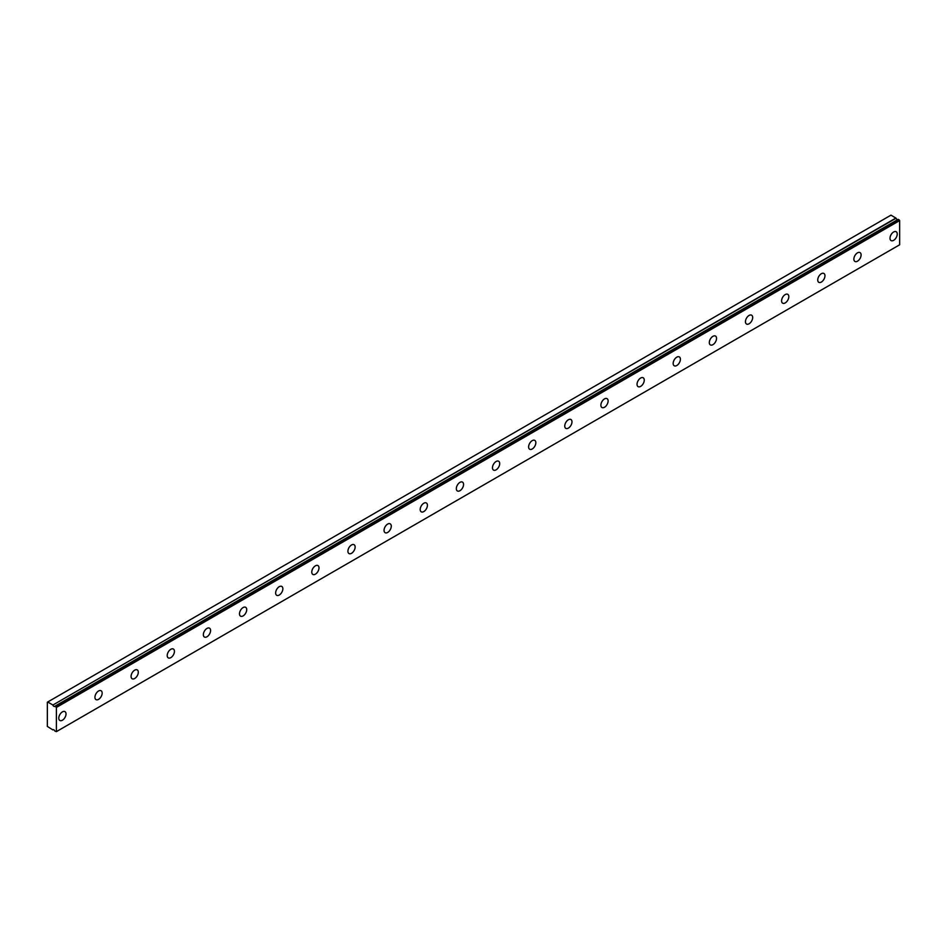 <?xml version="1.0" encoding="UTF-8"?>
<svg xmlns="http://www.w3.org/2000/svg" width="947" height="947" viewBox="0 0 947 947"><rect width="100%" height="100%" fill="white"/><g stroke="black" fill="none" stroke-linecap="round" stroke-linejoin="round"><path stroke-width="1.42" d="M898.17 219.373L54.879 706.249A1.705 0.983 60 0 1 54.713 706.403A1.705 0.983 60 0 1 53.861 706.32A1.705 0.983 60 0 1 52.831 705.065L896.087 218.212L890.973 215.158L47.35 702.212L47.35 726.42L52.831 729.9A1.705 0.983 60 0 1 53.008 729.746A1.705 0.983 60 0 1 54.879 731.084L56.382 731.64L56.382 707.433L55.033 706.237L898.301 219.384L55.033 706.237M897.732 219.621A1.705 0.983 60 0 1 897.117 219.467A1.705 0.983 60 0 1 896.087 218.212M893.625 240.337A5.114 2.948 120 0 0 896.963 235.827A5.114 2.948 120 0 0 896.182 231.731A5.114 2.948 120 0 0 893.625 231.979A5.114 2.948 120 0 0 890.287 236.49A5.114 2.948 120 0 0 891.068 240.585A5.114 2.948 120 0 0 893.625 240.337M62.407 720.229A5.114 2.948 120 0 0 65.745 715.731A5.114 2.948 120 0 0 64.964 711.635A5.114 2.948 120 0 0 62.407 711.884A5.114 2.948 120 0 0 59.069 716.394A5.114 2.948 120 0 0 59.85 720.489A5.114 2.948 120 0 0 62.407 720.229M98.547 699.371A5.114 2.948 120 0 0 101.885 694.861A5.114 2.948 120 0 0 101.104 690.765A5.114 2.948 120 0 0 98.547 691.014A5.114 2.948 120 0 0 95.209 695.524A5.114 2.948 120 0 0 95.99 699.62A5.114 2.948 120 0 0 98.547 699.371M134.687 678.502A5.114 2.948 120 0 0 138.025 673.992A5.114 2.948 120 0 0 137.244 669.896A5.114 2.948 120 0 0 134.687 670.156A5.114 2.948 120 0 0 131.349 674.655A5.114 2.948 120 0 0 132.13 678.75A5.114 2.948 120 0 0 134.687 678.502M170.827 657.632A5.114 2.948 120 0 0 174.165 653.134A5.114 2.948 120 0 0 173.384 649.038A5.114 2.948 120 0 0 170.827 649.287A5.114 2.948 120 0 0 167.489 653.797A5.114 2.948 120 0 0 168.27 657.893A5.114 2.948 120 0 0 170.827 657.632M206.967 636.775A5.114 2.948 120 0 0 210.305 632.265A5.114 2.948 120 0 0 209.524 628.169A5.114 2.948 120 0 0 206.967 628.429A5.114 2.948 120 0 0 203.629 632.927A5.114 2.948 120 0 0 204.41 637.023A5.114 2.948 120 0 0 206.967 636.775M243.107 615.905A5.114 2.948 120 0 0 246.445 611.407A5.114 2.948 120 0 0 245.664 607.311A5.114 2.948 120 0 0 243.107 607.56A5.114 2.948 120 0 0 239.769 612.058A5.114 2.948 120 0 0 240.55 616.154A5.114 2.948 120 0 0 243.107 615.905M279.247 595.036A5.114 2.948 120 0 0 282.585 590.537A5.114 2.948 120 0 0 281.804 586.442A5.114 2.948 120 0 0 279.247 586.69A5.114 2.948 120 0 0 275.908 591.2A5.114 2.948 120 0 0 276.69 595.296A5.114 2.948 120 0 0 279.247 595.036M315.387 574.178A5.114 2.948 120 0 0 318.725 569.668A5.114 2.948 120 0 0 317.943 565.572A5.114 2.948 120 0 0 315.387 565.832A5.114 2.948 120 0 0 312.048 570.331A5.114 2.948 120 0 0 312.83 574.427A5.114 2.948 120 0 0 315.387 574.178M351.526 553.308A5.114 2.948 120 0 0 354.865 548.81A5.114 2.948 120 0 0 354.083 544.714A5.114 2.948 120 0 0 351.526 544.963A5.114 2.948 120 0 0 348.188 549.461A5.114 2.948 120 0 0 348.97 553.557A5.114 2.948 120 0 0 351.526 553.308M387.666 532.439A5.114 2.948 120 0 0 391.004 527.941A5.114 2.948 120 0 0 390.223 523.845A5.114 2.948 120 0 0 387.666 524.093A5.114 2.948 120 0 0 384.328 528.604A5.114 2.948 120 0 0 385.109 532.699A5.114 2.948 120 0 0 387.666 532.439M423.806 511.581A5.114 2.948 120 0 0 427.144 507.071A5.114 2.948 120 0 0 426.363 502.975A5.114 2.948 120 0 0 423.806 503.236A5.114 2.948 120 0 0 420.468 507.734A5.114 2.948 120 0 0 421.249 511.83A5.114 2.948 120 0 0 423.806 511.581M459.946 490.712A5.114 2.948 120 0 0 463.284 486.213A5.114 2.948 120 0 0 462.503 482.118A5.114 2.948 120 0 0 459.946 482.366A5.114 2.948 120 0 0 456.608 486.876A5.114 2.948 120 0 0 457.389 490.972A5.114 2.948 120 0 0 459.946 490.712M496.086 469.854A5.114 2.948 120 0 0 499.424 465.344A5.114 2.948 120 0 0 498.643 461.248A5.114 2.948 120 0 0 496.086 461.497A5.114 2.948 120 0 0 492.748 466.007A5.114 2.948 120 0 0 493.529 470.103A5.114 2.948 120 0 0 496.086 469.854M532.226 448.985A5.114 2.948 120 0 0 535.564 444.474A5.114 2.948 120 0 0 534.783 440.379A5.114 2.948 120 0 0 532.226 440.639A5.114 2.948 120 0 0 528.888 445.137A5.114 2.948 120 0 0 529.669 449.233A5.114 2.948 120 0 0 532.226 448.985M568.366 428.115A5.114 2.948 120 0 0 571.704 423.617A5.114 2.948 120 0 0 570.923 419.521A5.114 2.948 120 0 0 568.366 419.77A5.114 2.948 120 0 0 565.028 424.28A5.114 2.948 120 0 0 565.809 428.375A5.114 2.948 120 0 0 568.366 428.115M604.506 407.257A5.114 2.948 120 0 0 607.844 402.747A5.114 2.948 120 0 0 607.063 398.651A5.114 2.948 120 0 0 604.506 398.912A5.114 2.948 120 0 0 601.167 403.41A5.114 2.948 120 0 0 601.949 407.506A5.114 2.948 120 0 0 604.506 407.257M640.646 386.388A5.114 2.948 120 0 0 643.984 381.89A5.114 2.948 120 0 0 643.202 377.794A5.114 2.948 120 0 0 640.646 378.042A5.114 2.948 120 0 0 637.307 382.541A5.114 2.948 120 0 0 638.089 386.636A5.114 2.948 120 0 0 640.646 386.388M676.785 365.518A5.114 2.948 120 0 0 680.124 361.02A5.114 2.948 120 0 0 679.342 356.924A5.114 2.948 120 0 0 676.785 357.173A5.114 2.948 120 0 0 673.447 361.683A5.114 2.948 120 0 0 674.228 365.779A5.114 2.948 120 0 0 676.785 365.518M712.925 344.661A5.114 2.948 120 0 0 716.263 340.151A5.114 2.948 120 0 0 715.482 336.055A5.114 2.948 120 0 0 712.925 336.315A5.114 2.948 120 0 0 709.587 340.813A5.114 2.948 120 0 0 710.368 344.909A5.114 2.948 120 0 0 712.925 344.661M749.065 323.791A5.114 2.948 120 0 0 752.403 319.293A5.114 2.948 120 0 0 751.622 315.197A5.114 2.948 120 0 0 749.065 315.446A5.114 2.948 120 0 0 745.727 319.956A5.114 2.948 120 0 0 746.508 324.04A5.114 2.948 120 0 0 749.065 323.791M785.205 302.922A5.114 2.948 120 0 0 788.543 298.423A5.114 2.948 120 0 0 787.762 294.328A5.114 2.948 120 0 0 785.205 294.576A5.114 2.948 120 0 0 781.867 299.086A5.114 2.948 120 0 0 782.648 303.182A5.114 2.948 120 0 0 785.205 302.922M821.345 282.064A5.114 2.948 120 0 0 824.683 277.554A5.114 2.948 120 0 0 823.902 273.458A5.114 2.948 120 0 0 821.345 273.719A5.114 2.948 120 0 0 818.007 278.217A5.114 2.948 120 0 0 818.788 282.313A5.114 2.948 120 0 0 821.345 282.064M857.485 261.194A5.114 2.948 120 0 0 860.823 256.696A5.114 2.948 120 0 0 860.042 252.6A5.114 2.948 120 0 0 857.485 252.849A5.114 2.948 120 0 0 854.147 257.359A5.114 2.948 120 0 0 854.928 261.455A5.114 2.948 120 0 0 857.485 261.194M56.382 731.64L899.65 244.788L899.65 220.58L898.301 219.384M895.933 218.023L52.831 705.065M52.677 704.876L47.717 702.011M56.382 707.433L899.65 220.58M56.027 706.805L899.283 219.953"/></g></svg>
